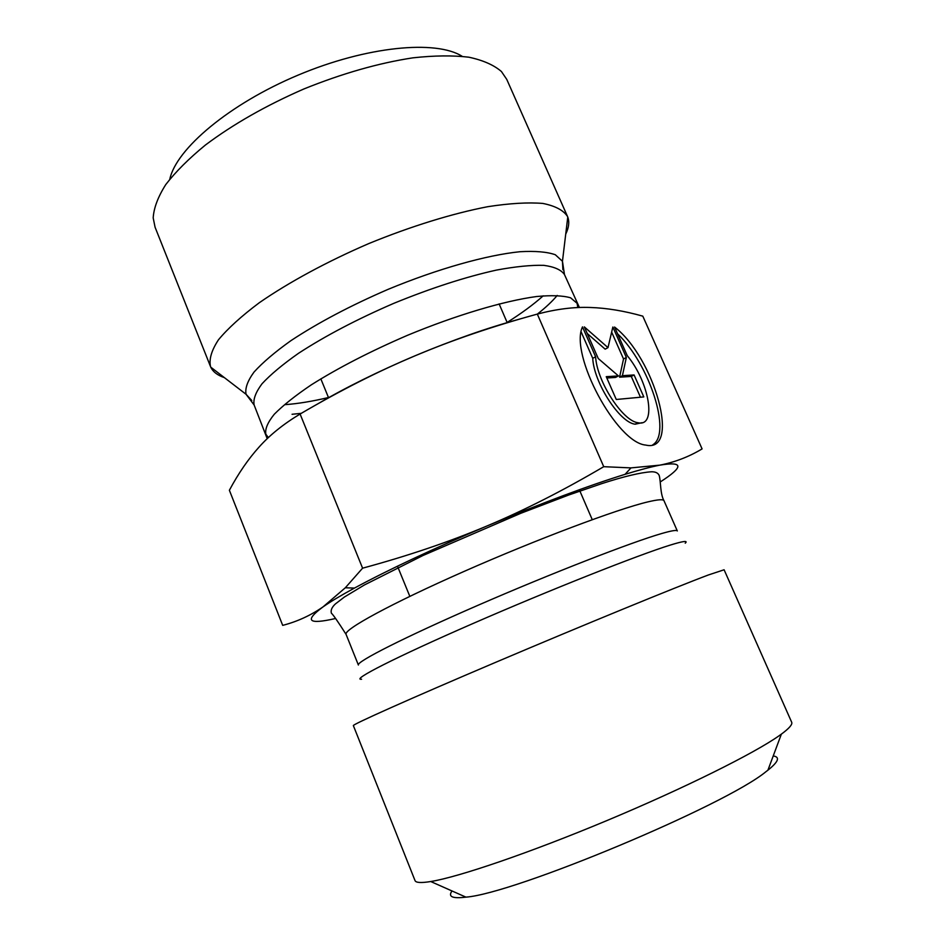<?xml version="1.0" encoding="UTF-8"?>
<svg xmlns="http://www.w3.org/2000/svg" width="945" height="945" viewBox="0 0 945 945"><rect width="100%" height="100%" fill="white"/><g stroke="black" fill="none" stroke-linecap="round" stroke-linejoin="round"><path stroke-width="1.42" d="M614.569 327.029C654.59 357.706 681.404 453.458 645.695 445.071C616.601 442.697 569.327 354.41 582.486 326.887L595.622 356.773C596.791 381.166 622.708 421.222 638.04 422.734C657.141 427.341 649.18 381.934 627.256 355.663L614.569 327.029M652.782 444.811C672.06 433.318 649.25 363.79 617.581 333.809M642.092 422.687L635.146 424.199C619.766 422.71 593.862 382.725 592.739 358.332L581.199 332.038M595.622 356.773L592.739 358.332M640.462 397.219L631.272 376.441L619.566 377.185L623.535 358.97L611.651 332.108M634.083 374.952L643.805 396.912L616.27 399.487L606.241 376.677L618.432 375.921L598.256 358.521L584.341 326.899L607.989 347.63L612.856 327.017L626.346 357.47L622.412 375.685L634.083 374.952L631.272 376.441M622.412 375.685L619.566 377.185M626.346 357.47L623.535 358.97M607.989 347.63L605.154 349.166L587.258 333.526M618.432 375.921L615.561 377.433L606.82 378M317.65 403.952C345.988 387.356 378.496 371.29 415.174 355.745C452.513 340.106 487.266 327.915 519.455 319.15M565.724 234.124C568.878 227.615 569.563 221.945 567.768 217.09L567.508 216.464C563.444 210.251 555.223 205.904 542.855 203.435C528.113 202.218 509.745 203.305 487.738 206.695C452.584 213.464 410.957 226.292 368.845 243.55C327.064 261.564 288.768 282.331 259.332 302.707C241.518 316.055 227.887 328.423 218.449 339.81C211.55 350.371 208.904 359.277 210.499 366.53L210.759 367.156C212.979 371.834 217.515 375.319 224.367 377.61M259.178 446.95C248.37 458.892 238.435 473.339 229.375 490.266L282.697 625.366C297.191 621.621 310.657 615.455 323.072 606.855L345.315 587.778L362.585 568.181C408.063 555.849 449.454 541.816 486.746 526.07C524.085 510.418 563.078 490.62 603.737 466.688L630.976 467.893L659.858 465.141C674.943 462.188 689.011 456.766 702.088 448.899L642.801 316.15C624.113 310.893 606.607 307.999 590.271 307.479C574.076 306.853 556.428 309.062 537.315 314.094C492.463 326.391 451.745 340.283 415.174 355.745C378.543 371.113 340.188 390.545 300.097 414.028C283.453 424.045 269.809 435.019 259.178 446.95M537.315 314.094L603.737 466.688M300.097 414.028L362.585 568.181M210.499 366.53L155.075 227.213L153.184 217.893C153.811 207.947 158.004 196.855 165.753 184.594C175.581 171.836 188.799 158.654 205.396 145.046C233.108 124.244 265.935 105.545 303.865 88.972C342.255 73.462 378.579 63.091 412.823 57.846C434.168 55.507 452.832 55.294 468.826 57.196C483.001 60.232 493.869 65.004 501.417 71.513L506.756 79.38L567.508 216.464M462.129 56.298C436.023 39.714 366.778 46.175 298.053 75.139C229.269 103.974 176.207 148.932 169.805 179.184M708.337 574.985L724.106 569.776L791.674 722.228C792.678 724.366 789.24 728.335 781.373 734.135L779.235 735.659C754.228 753.354 684.688 788.024 607.387 820.366C530.086 852.709 458.62 877.054 430.731 881.531C421.08 883.091 415.835 882.772 415.02 880.563L353.371 725.618C351.658 724.839 409.102 699.099 496.137 662.126C583.065 625.188 676.277 586.987 708.337 574.985M660.236 481.962C683.873 466.795 683.743 461.184 659.858 465.141C651.176 466.818 639.588 469.878 625.082 474.319C587.495 485.99 541.39 503.236 486.746 526.07C432.798 548.915 388.702 569.599 354.446 588.085C340.826 595.504 330.372 601.752 323.072 606.855C304.101 620.865 308.176 624.763 335.321 618.55M452.017 890.97C447.8 896.734 452.431 898.789 465.92 897.136C513.997 893.746 725.323 805.435 766.029 771.628L767.907 770.199C778.515 761.717 780.298 756.969 773.223 755.953M577.785 307.574L577.135 303.333L570.567 297.793C562.783 295.549 551.443 295.135 536.559 296.529C504.134 300.888 456.187 315.11 407.437 335.333C370.334 351.339 338.31 367.829 311.342 384.816C295.395 395.577 283.051 405.393 274.274 414.253C267.73 422.356 264.907 429.006 265.828 434.18L268.38 437.606M267.211 438.704L254.134 405.003C253.036 399.381 255.658 392.305 262.013 383.788C270.577 374.539 282.744 364.38 298.502 353.312C325.186 335.936 356.997 319.245 393.959 303.274C431.227 288.048 465.401 276.991 496.491 270.081C515.427 266.573 531.184 264.99 543.788 265.344C554.325 266.762 561.224 269.833 564.46 274.546L579.415 307.503M557.219 295.431C552.376 301.278 545.737 307.503 537.327 314.13M301.301 413.319L292.064 414.288M285.284 404.637C297.911 403.716 312.299 401.353 328.47 397.526M507.111 322.434C521.569 313.291 533.606 304.432 543.21 295.832M562.889 269.715L562.464 261.281L555.306 254.737C547.096 251.854 535.295 250.85 519.939 251.724C486.533 255.103 437.594 268.852 388.1 289.347C350.477 305.625 318.111 322.717 291.001 340.602C275.007 352.001 262.675 362.502 253.992 372.106C247.555 380.965 244.909 388.36 246.054 394.278L251.783 400.491M361.592 679.242C350.571 680.305 394.679 657.661 472.299 623.818C549.766 590.011 639.08 554.656 670.466 545.017C683.389 541.036 688.303 540.422 685.22 543.198M661.654 533.535C631.886 542.087 551.431 573.332 477.981 605.296C404.413 637.273 356.064 661.902 358.379 665.032L346.094 634.402C343.2 629.807 390.769 603.737 463.924 571.489C536.949 539.252 617.51 509.036 647.797 501.913C657.921 499.492 663.331 499.114 664.016 500.755L677.317 530.96C676.833 529.802 671.623 530.653 661.654 533.535M638.04 422.734L635.146 424.199M567.768 217.09L562.464 261.281L564.46 274.546M210.759 367.156L246.054 394.278L254.134 405.003M664.016 500.755C660.059 493.857 660.909 481.288 659.173 475.418C658.027 472.925 655.452 471.72 651.471 471.779C640.663 472.465 624.125 476.398 601.847 483.604L568.677 495.026L521.002 513.206L422.911 555.53L364.357 584.99L344.393 597.027L335.428 603.914C331.872 607.198 330.526 610.293 331.388 613.21C333.089 614.604 337.991 621.668 346.094 634.402M625.082 474.319L630.976 467.893M354.446 588.085L345.315 587.778M320.839 378.851L328.541 397.703M397.479 566.185L409.823 596.354M499.114 303.912L507.252 322.765M579.332 489.746L592.255 519.667M767.907 770.199L781.373 734.135M465.92 897.136L430.731 881.531"/></g></svg>
